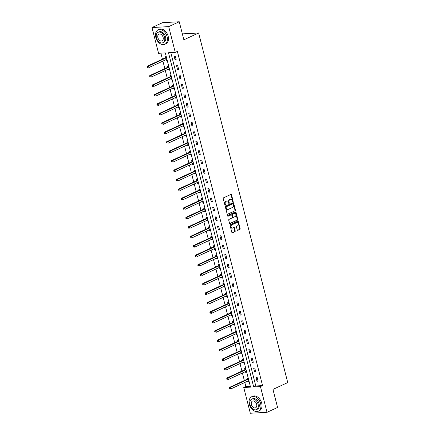 <?xml version="1.0" encoding="UTF-8"?>
<svg xmlns="http://www.w3.org/2000/svg" width="435" height="435" viewBox="0 0 435 435"><rect width="100%" height="100%" fill="white"/><g stroke="black" fill="none" stroke-linecap="round" stroke-linejoin="round"><path stroke-width="0.65" d="M232.959 201.666A0.435 0.31 86.8 0 0 233.144 201.117L231.529 194.798A0.625 0.44 86.8 0 0 230.963 194.396L223.508 197.838A0.625 0.44 86.8 0 0 223.242 198.621L224.851 204.945A0.435 0.31 86.8 0 0 225.433 204.673L225.227 203.857A2.001 1.408 86.8 0 1 226.064 201.34L226.689 201.057A2.001 1.408 86.8 0 1 227.065 200.959A2.001 1.408 86.8 0 1 228.5 202.346L228.707 203.161A0.435 0.31 86.8 0 0 229.288 202.895L229.076 202.079A2.001 1.408 86.8 0 1 229.919 199.562L230.539 199.273A2.001 1.408 86.8 0 1 230.914 199.181A2.001 1.408 86.8 0 1 232.355 200.568L232.562 201.383A0.435 0.31 86.8 0 0 232.959 201.666M232.643 201.557A0.435 0.31 86.8 0 0 232.692 201.139L231.077 194.82A0.625 0.44 86.8 0 0 230.844 194.45M224.933 205.119A0.435 0.31 86.8 0 0 224.982 204.7L224.775 203.879L225.227 203.857M228.788 203.341A0.435 0.31 86.8 0 0 228.837 202.922L228.625 202.101L229.076 202.079M237.227 229.957A0.625 0.44 86.8 0 0 237.793 230.36L239.886 229.392A0.625 0.44 86.8 0 0 240.147 228.603L238.358 221.589A0.625 0.44 86.8 0 0 237.793 221.187L230.332 224.629A0.625 0.44 86.8 0 0 230.071 225.417L231.86 232.431A0.625 0.44 86.8 0 0 232.426 232.834L234.954 231.67A0.625 0.44 86.8 0 0 235.215 230.882L234.454 227.88A0.625 0.44 86.8 0 0 233.883 227.478L232.633 228.054A1.675 1.18 86.8 0 1 232.317 228.136A1.675 1.18 86.8 0 1 231.072 226.755A1.675 1.18 86.8 0 1 231.822 224.873L236.732 222.606A1.675 1.18 86.8 0 1 237.042 222.53A1.675 1.18 86.8 0 1 238.293 223.905A1.675 1.18 86.8 0 1 237.543 225.787L236.727 226.167A0.625 0.44 86.8 0 0 236.461 226.95L237.227 229.957M152 27.546L162.554 22.674L179.253 21.75L183.853 39.802L198.626 32.984L287.736 382.572L272.962 389.396L277.568 407.454L267.014 412.326L250.315 413.25L243.752 387.498L250.522 387.123L165.333 52.923L158.563 53.298L152 27.546L168.698 26.622L175.261 52.374L168.492 52.749L253.681 386.949L260.445 386.574L267.014 412.326M179.253 21.75L168.698 26.622M170.819 52.619L255.791 385.976L262.561 385.6L177.371 51.401L175.261 52.374M262.561 385.6L260.445 386.574M235.172 210.899A0.625 0.44 86.8 0 0 235.433 210.11L233.644 203.091A0.625 0.44 86.8 0 0 233.078 202.688L225.618 206.136A0.625 0.44 86.8 0 0 225.357 206.919L227.146 213.938A0.625 0.44 86.8 0 0 227.712 214.341L234.721 210.921A0.625 0.44 86.8 0 0 234.982 210.138L233.193 203.118A0.625 0.44 86.8 0 0 232.953 202.748M236.004 212.34L237.793 219.36A0.625 0.44 86.8 0 1 237.526 220.143L230.071 223.59A0.625 0.44 86.8 0 1 229.506 223.188L228.739 220.181A0.625 0.44 86.8 0 1 229 219.398L232.024 218A0.625 0.44 86.8 0 0 232.29 217.212L231.779 215.222A0.625 0.44 86.8 0 0 231.213 214.819L228.065 216.271A0.435 0.31 86.8 0 1 227.853 215.439L235.438 211.937A0.625 0.44 86.8 0 1 236.004 212.34L235.552 212.367L237.341 219.381L237.793 219.36M198.626 32.984L182.347 33.886M174.147 56.245L175.071 59.883L176.202 59.818L175.272 56.186L174.147 56.245M176.556 65.696L177.48 69.334L178.611 69.274L177.681 65.636L176.556 65.696M178.964 75.152L179.889 78.784L181.02 78.724L180.09 75.086L178.964 75.152M181.373 84.602L182.298 88.24L183.429 88.174L182.499 84.537L181.373 84.602M183.782 94.052L184.706 97.69L185.837 97.625L184.913 93.993L183.782 94.052M186.191 103.503L187.121 107.14L188.246 107.081L187.322 103.443L186.191 103.503M188.6 112.959L189.529 116.591L190.655 116.531L189.731 112.893L188.6 112.959M191.008 122.409L191.938 126.041L193.064 125.981L192.139 122.344L191.008 122.409M193.417 131.859L194.347 135.497L195.473 135.432L194.548 131.8L193.417 131.859M195.826 141.31L196.756 144.947L197.881 144.882L196.957 141.25L195.826 141.31M198.235 150.766L199.165 154.398L200.29 154.338L199.366 150.7L198.235 150.766M200.649 160.216L201.574 163.848L202.699 163.788L201.775 160.151L200.649 160.216M203.058 169.666L203.982 173.304L205.113 173.239L204.184 169.606L203.058 169.666M205.467 179.117L206.391 182.754L207.522 182.689L206.592 179.057L205.467 179.117M207.876 188.572L208.8 192.205L209.931 192.145L209.001 188.507L207.876 188.572M210.284 198.023L211.209 201.655L212.34 201.595L211.41 197.958L210.284 198.023M212.693 207.473L213.618 211.111L214.749 211.046L213.819 207.413L212.693 207.473M215.102 216.924L216.026 220.561L217.157 220.496L216.228 216.864L215.102 216.924M217.511 226.379L218.435 230.012L219.566 229.952L218.642 226.314L217.511 226.379M219.92 235.83L220.85 239.462L221.975 239.402L221.051 235.765L219.92 235.83M222.328 245.28L223.258 248.918L224.384 248.853L223.459 245.22L222.328 245.28M224.737 254.731L225.667 258.368L226.793 258.303L225.868 254.671L224.737 254.731M227.146 264.186L228.076 267.819L229.201 267.759L228.277 264.121L227.146 264.186M229.555 273.637L230.485 277.269L231.61 277.209L230.686 273.571L229.555 273.637M231.969 283.087L232.894 286.725L234.019 286.66L233.095 283.027L231.969 283.087M234.378 292.537L235.302 296.175L236.428 296.11L235.504 292.478L234.378 292.537M236.787 301.993L237.711 305.626L238.842 305.566L237.912 301.928L236.787 301.993M239.196 311.444L240.12 315.076L241.251 315.016L240.321 311.378L239.196 311.444M241.604 320.894L242.529 324.532L243.66 324.466L242.73 320.834L241.604 320.894M244.013 330.344L244.938 333.982L246.069 333.917L245.139 330.285L244.013 330.344M246.422 339.8L247.346 343.433L248.477 343.373L247.548 339.735L246.422 339.8M248.831 349.251L249.755 352.883L250.886 352.823L249.956 349.185L248.831 349.251M251.24 358.701L252.164 362.339L253.295 362.273L252.371 358.641L251.24 358.701M253.648 368.151L254.578 371.789L255.704 371.724L254.779 368.092L253.648 368.151M256.057 377.607L256.987 381.239L258.113 381.18L257.188 377.542L256.057 377.607M160.89 53.168L162.424 59.176M162.913 61.101L164.832 68.627M165.322 70.552L167.241 78.082M167.731 80.007L169.65 87.533M170.139 89.458L172.059 96.983M172.548 98.908L174.468 106.434M174.957 108.358L176.876 115.889M177.366 117.814L179.285 125.34M179.775 127.265L181.694 134.79M182.183 136.715L184.103 144.241M184.598 146.165L186.512 153.696M187.006 155.621L188.92 163.147M189.415 165.072L191.335 172.597M191.824 174.522L193.744 182.047M194.233 183.972L196.152 191.503M196.642 193.428L198.561 200.954M199.051 202.879L200.97 210.404M201.459 212.329L203.379 219.854M203.868 221.779L205.788 229.31M206.277 231.235L208.196 238.761M208.686 240.685L210.605 248.211M211.095 250.136L213.014 257.661M213.503 259.586L215.423 267.117M215.918 269.042L217.832 276.568M218.326 278.492L220.24 286.018M220.735 287.943L222.649 295.468M223.144 297.393L225.064 304.924M225.553 306.849L227.472 314.374M227.962 316.299L229.881 323.825M230.371 325.75L232.29 333.275M232.779 335.2L234.699 342.731M235.188 344.656L237.108 352.181M237.597 354.106L239.516 361.632M240.006 363.557L241.925 371.082M242.415 373.007L244.334 380.538M244.823 382.463L245.862 386.525L250.304 386.28M165.882 59.731L166.045 60.383L167.176 60.318L166.246 56.686L165.121 56.746L165.371 57.73M168.291 69.181L168.454 69.834L169.585 69.769L168.655 66.136L167.529 66.196L167.779 67.18M170.699 78.637L170.863 79.284L171.994 79.224L171.069 75.587L169.938 75.652L170.188 76.631M173.108 88.087L173.277 88.735L174.402 88.675L173.478 85.037L172.347 85.102L172.597 86.081M175.517 97.538L175.686 98.19L176.811 98.125L175.887 94.493L174.756 94.553L175.006 95.537M177.926 106.988L178.094 107.641L179.22 107.575L178.296 103.943L177.165 104.003L177.415 104.987M180.335 116.444L180.503 117.091L181.629 117.031L180.704 113.394L179.573 113.459L179.824 114.438M182.743 125.894L182.912 126.541L184.038 126.482L183.113 122.844L181.982 122.909L182.232 123.888M185.152 135.345L185.321 135.997L186.446 135.932L185.522 132.3L184.391 132.36L184.641 133.338M187.561 144.795L187.73 145.448L188.855 145.382L187.931 141.75L186.805 141.81L187.055 142.794M189.975 154.251L190.138 154.898L191.269 154.838L190.34 151.201L189.214 151.266L189.464 152.245M192.384 163.701L192.547 164.348L193.678 164.289L192.749 160.651L191.623 160.716L191.873 161.695M194.793 173.152L194.956 173.804L196.087 173.739L195.157 170.107L194.032 170.167L194.282 171.145M197.202 182.602L197.365 183.255L198.496 183.189L197.566 179.557L196.441 179.617L196.691 180.601M199.611 192.058L199.774 192.705L200.905 192.645L199.975 189.007L198.849 189.073L199.1 190.051M202.019 201.508L202.183 202.155L203.314 202.096L202.384 198.458L201.258 198.523L201.508 199.502M204.428 210.959L204.591 211.611L205.722 211.546L204.798 207.914L203.667 207.974L203.917 208.952M206.837 220.409L207.006 221.062L208.131 220.996L207.207 217.364L206.076 217.424L206.326 218.408M209.246 229.865L209.414 230.512L210.54 230.452L209.616 226.814L208.485 226.88L208.735 227.858M211.655 239.315L211.823 239.962L212.949 239.902L212.024 236.265L210.893 236.33L211.144 237.309M214.063 248.766L214.232 249.418L215.358 249.353L214.433 245.721L213.302 245.78L213.552 246.759M216.472 258.216L216.641 258.868L217.766 258.803L216.842 255.171L215.711 255.231L215.961 256.215M218.881 267.672L219.05 268.319L220.175 268.259L219.251 264.621L218.125 264.687L218.37 265.665M221.295 277.122L221.458 277.769L222.584 277.709L221.66 274.072L220.534 274.137L220.784 275.116M223.704 286.573L223.867 287.225L224.998 287.16L224.068 283.528L222.943 283.587L223.193 284.566M226.113 296.023L226.276 296.675L227.407 296.61L226.477 292.978L225.352 293.038L225.602 294.022M228.522 305.473L228.685 306.126L229.816 306.066L228.886 302.428L227.761 302.488L228.011 303.472M230.931 314.929L231.094 315.576L232.225 315.516L231.295 311.879L230.169 311.944L230.419 312.923M233.339 324.379L233.503 325.032L234.634 324.967L233.704 321.329L232.578 321.394L232.828 322.373M235.748 333.83L235.911 334.482L237.042 334.417L236.113 330.785L234.987 330.845L235.237 331.829M238.157 343.28L238.32 343.933L239.451 343.873L238.527 340.235L237.396 340.295L237.646 341.279M240.566 352.736L240.734 353.383L241.86 353.323L240.936 349.686L239.805 349.751L240.055 350.73M242.975 362.186L243.143 362.839L244.269 362.774L243.344 359.136L242.213 359.201L242.464 360.18M245.383 371.637L245.552 372.289L246.678 372.224L245.753 368.592L244.622 368.652L244.872 369.636M247.792 381.087L247.961 381.74L249.086 381.68L248.162 378.042L247.031 378.102L247.281 379.086M245.862 386.525L243.752 387.498M255.791 385.976L253.681 386.949M166.045 60.383L167.073 59.91M175.071 59.883L176.093 59.41M177.48 69.334L178.502 68.86M168.454 69.834L169.481 69.361M179.889 78.784L180.917 78.311M170.863 79.284L171.89 78.811M182.298 88.24L183.325 87.767M173.277 88.735L174.299 88.267M184.706 97.69L185.734 97.217M175.686 98.19L176.708 97.717M187.121 107.14L188.143 106.667M178.094 107.641L179.117 107.168M189.529 116.591L190.552 116.118M180.503 117.091L181.525 116.618M191.938 126.041L192.961 125.574M182.912 126.541L183.934 126.068M194.347 135.497L195.369 135.024M185.321 135.997L186.343 135.524M196.756 144.947L197.778 144.474M187.73 145.448L188.752 144.975M199.165 154.398L200.187 153.925M190.138 154.898L191.161 154.425M201.574 163.848L202.596 163.381M192.547 164.348L193.57 163.875M203.982 173.304L205.005 172.831M194.956 173.804L195.978 173.331M206.391 182.754L207.413 182.281M197.365 183.255L198.393 182.782M208.8 192.205L209.822 191.732M199.774 192.705L200.801 192.232M211.209 201.655L212.236 201.187M202.183 202.155L203.21 201.682M213.618 211.111L214.645 210.638M204.591 211.611L205.619 211.138M216.026 220.561L217.054 220.088M207.006 221.062L208.028 220.588M218.435 230.012L219.463 229.539M209.414 230.512L210.437 230.039M220.85 239.462L221.872 238.989M211.823 239.962L212.845 239.489M223.258 248.918L224.281 248.445M214.232 249.418L215.254 248.945M225.667 258.368L226.689 257.895M216.641 258.868L217.663 258.395M228.076 267.819L229.098 267.346M219.05 268.319L220.072 267.846M230.485 277.269L231.507 276.796M221.458 277.769L222.481 277.296M232.894 286.725L233.916 286.252M223.867 287.225L224.89 286.752M235.302 296.175L236.325 295.702M226.276 296.675L227.298 296.202M237.711 305.626L238.733 305.152M228.685 306.126L229.707 305.653M240.12 315.076L241.142 314.603M231.094 315.576L232.121 315.103M242.529 324.532L243.551 324.059M233.503 325.032L234.53 324.559M244.938 333.982L245.965 333.509M235.911 334.482L236.939 334.009M247.346 343.433L248.374 342.959M238.32 343.933L239.348 343.46M249.755 352.883L250.783 352.41M240.734 353.383L241.757 352.91M252.164 362.339L253.192 361.866M243.143 362.839L244.165 362.366M254.578 371.789L255.601 371.316M245.552 372.289L246.574 371.816M256.987 381.239L258.009 380.766M247.961 381.74L248.983 381.267M230.914 199.181L230.463 199.203A2.001 1.408 86.8 0 0 230.088 199.301L230.539 199.273M228.625 202.101A2.001 1.408 86.8 0 1 229.468 199.589L230.088 199.301M227.065 200.959L226.613 200.986A2.001 1.408 86.8 0 0 226.238 201.079L226.689 201.057M224.775 203.879A2.001 1.408 86.8 0 1 225.613 201.367L226.238 201.079M227.385 214.308L234.721 210.921M233.231 204.015A0.435 0.31 86.8 0 0 232.834 203.732L226.287 206.755A0.435 0.31 86.8 0 0 226.102 207.305L226.325 208.169A2.001 1.408 86.8 0 0 227.761 209.556A2.001 1.408 86.8 0 0 228.136 209.458L232.611 207.392A2.001 1.408 86.8 0 0 233.454 204.88L233.231 204.015M232.551 203.749A0.435 0.31 86.8 0 0 232.382 203.759L232.834 203.732M227.761 209.556L227.309 209.578A2.001 1.408 86.8 0 1 225.874 208.191L225.651 207.332A0.435 0.31 86.8 0 1 225.836 206.783L232.382 203.759M229.74 223.557L237.075 220.17A0.625 0.44 86.8 0 0 237.341 219.381M231.001 214.83A0.625 0.44 86.8 0 0 230.762 214.841L227.793 216.211M235.166 216.548A1.675 1.18 86.8 0 0 235.911 214.667A1.675 1.18 86.8 0 0 234.666 213.291A1.675 1.18 86.8 0 0 234.356 213.367L232.622 214.167A0.625 0.44 86.8 0 0 232.361 214.955L232.866 216.945A0.625 0.44 86.8 0 0 233.437 217.348L235.166 216.548M234.666 213.291L234.215 213.313A1.675 1.18 86.8 0 0 233.905 213.395L234.356 213.367M232.986 217.375A0.625 0.44 86.8 0 1 232.415 216.973L231.909 214.977A0.625 0.44 86.8 0 1 232.17 214.194L233.905 213.395M235.552 212.367A0.625 0.44 86.8 0 0 235.313 211.992M237.042 222.53L236.591 222.551A1.675 1.18 86.8 0 0 236.281 222.633L236.732 222.606M232.317 228.136L231.866 228.157A1.675 1.18 86.8 0 1 230.621 226.782A1.675 1.18 86.8 0 1 231.371 224.9L236.281 222.633M232.1 232.807L234.503 231.692A0.625 0.44 86.8 0 0 234.764 230.909L234.003 227.902A0.625 0.44 86.8 0 0 233.764 227.532M237.466 230.327L239.435 229.419A0.625 0.44 86.8 0 0 239.696 228.631L237.907 221.611A0.625 0.44 86.8 0 0 237.668 221.241M166.453 59.47L166.969 59.519M166.224 56.686L165.316 57.79A0.636 0.451 -93.2 0 1 165.169 57.909L147.356 66.136L148.482 66.071L148.868 67.588L166.687 59.361A0.636 0.451 -93.2 0 1 166.855 59.334L166.926 59.339M166.496 57.665L166.447 57.73A0.636 0.451 -93.2 0 1 166.3 57.844L148.482 66.071L147.264 66.821L147.416 67.43L147.867 67.403L147.715 66.8M147.867 67.403L147.416 67.43M147.264 66.821L147.356 66.136M167.116 36.747A7.96 5.443 -114.8 0 0 158.139 29.836A7.96 5.443 -114.8 0 0 155.833 37.372A7.96 5.443 -114.8 0 0 164.816 44.288A7.96 5.443 -114.8 0 0 167.116 36.747M164.816 44.288L165.871 43.804A7.96 5.443 -114.8 0 0 168.171 36.263A7.96 5.443 -114.8 0 0 159.194 29.346L158.139 29.836M158.101 32.304L159.074 31.858A5.731 3.92 65.2 0 1 165.539 36.839A5.731 3.92 65.2 0 1 163.881 42.266L162.907 42.717A5.731 3.92 -114.8 0 0 164.566 37.285A5.731 3.92 -114.8 0 0 158.101 32.304A5.731 3.92 -114.8 0 0 156.442 37.736A5.731 3.92 -114.8 0 0 162.907 42.717M157.889 37.655A3.692 2.523 -114.8 0 0 162.054 40.863A3.692 2.523 -114.8 0 0 163.125 37.366A3.692 2.523 -114.8 0 0 158.954 34.158A3.692 2.523 -114.8 0 0 157.889 37.655M260.641 403.669A7.96 5.443 -114.8 0 0 251.664 396.753A7.96 5.443 -114.8 0 0 249.364 404.294A7.96 5.443 -114.8 0 0 258.341 411.211A7.96 5.443 -114.8 0 0 260.641 403.669M258.341 411.211L259.396 410.722A7.96 5.443 -114.8 0 0 261.701 403.18A7.96 5.443 -114.8 0 0 252.719 396.263L251.664 396.753M251.631 399.227L252.599 398.775A5.731 3.92 65.2 0 1 259.064 403.756A5.731 3.92 65.2 0 1 257.406 409.188L256.433 409.634A5.731 3.92 -114.8 0 0 258.091 404.207A5.731 3.92 -114.8 0 0 251.631 399.227A5.731 3.92 -114.8 0 0 249.973 404.653A5.731 3.92 -114.8 0 0 256.433 409.634M251.414 404.577A3.692 2.523 -114.8 0 0 255.579 407.785A3.692 2.523 -114.8 0 0 256.65 404.284A3.692 2.523 -114.8 0 0 252.485 401.075A3.692 2.523 -114.8 0 0 251.414 404.577M168.862 68.92L169.378 68.969M168.633 66.136L167.725 67.246A0.636 0.451 -93.2 0 1 167.578 67.36L149.765 75.587L150.891 75.521L151.277 77.038L169.095 68.812A0.636 0.451 -93.2 0 1 169.264 68.784L169.335 68.79M168.905 67.115L168.856 67.18A0.636 0.451 -93.2 0 1 168.709 67.3L150.891 75.521L149.673 76.277L149.825 76.881L150.276 76.854L150.124 76.25M150.276 76.854L149.825 76.881M149.673 76.277L149.765 75.587M171.27 78.371L171.787 78.425M171.042 75.587L170.134 76.696A0.636 0.451 -93.2 0 1 169.987 76.81L152.174 85.037L153.305 84.977L153.691 86.489L171.504 78.262A0.636 0.451 -93.2 0 1 171.673 78.235L171.743 78.24M171.319 76.571L171.265 76.631A0.636 0.451 -93.2 0 1 171.118 76.75L153.305 84.977L152.081 85.728L152.234 86.331L152.685 86.309L152.533 85.7M152.685 86.309L152.234 86.331M152.081 85.728L152.174 85.037M173.679 87.821L174.201 87.875M173.451 85.042L172.543 86.146A0.636 0.451 -93.2 0 1 172.396 86.266L154.583 94.487L155.714 94.428L156.1 95.939L173.913 87.718A0.636 0.451 -93.2 0 1 174.082 87.685L174.152 87.696M173.728 86.021L173.674 86.086A0.636 0.451 -93.2 0 1 173.527 86.201L155.714 94.428L154.49 95.178L154.642 95.787L155.094 95.76L154.942 95.156M155.094 95.76L154.642 95.787M154.49 95.178L154.583 94.487M176.088 97.277L176.61 97.326M175.86 94.493L174.952 95.597A0.636 0.451 -93.2 0 1 174.81 95.716L156.992 103.943L158.123 103.878L158.509 105.395L176.322 97.168A0.636 0.451 -93.2 0 1 176.49 97.141L176.561 97.146M176.137 95.472L176.083 95.537A0.636 0.451 -93.2 0 1 175.936 95.651L158.123 103.878L156.899 104.628L157.051 105.237L157.503 105.21L157.35 104.607M157.503 105.21L157.051 105.237M156.899 104.628L156.992 103.943M178.497 106.727L179.019 106.776M178.268 103.943L177.366 105.052A0.636 0.451 -93.2 0 1 177.219 105.167L159.4 113.394L160.531 113.328L160.917 114.845L178.731 106.618A0.636 0.451 -93.2 0 1 178.899 106.591L178.97 106.597M178.546 104.922L178.491 104.987A0.636 0.451 -93.2 0 1 178.345 105.107L160.531 113.328L159.308 114.084L159.46 114.688L159.911 114.661L159.759 114.057M159.911 114.661L159.46 114.688M159.308 114.084L159.4 113.394M180.911 116.178L181.428 116.232M180.683 113.394L179.775 114.503A0.636 0.451 -93.2 0 1 179.628 114.617L161.809 122.844L162.94 122.784L163.326 124.296L181.139 116.069A0.636 0.451 -93.2 0 1 181.308 116.042L181.379 116.047M180.955 114.372L180.9 114.438A0.636 0.451 -93.2 0 1 180.753 114.557L162.94 122.784L161.717 123.535L161.869 124.138L162.32 124.116L162.168 123.507M162.32 124.116L161.869 124.138M161.717 123.535L161.809 122.844M183.32 125.628L183.836 125.682M183.091 122.849L182.183 123.953A0.636 0.451 -93.2 0 1 182.037 124.073L164.218 132.294L165.349 132.235L165.735 133.746L183.548 125.525A0.636 0.451 -93.2 0 1 183.717 125.492L183.787 125.503M183.363 123.828L183.309 123.893A0.636 0.451 -93.2 0 1 183.162 124.008L165.349 132.235L164.125 132.985L164.278 133.594L164.729 133.567L164.577 132.958M164.729 133.567L164.278 133.594M164.125 132.985L164.218 132.294M185.729 135.078L186.245 135.133M185.5 132.3L184.592 133.404A0.636 0.451 -93.2 0 1 184.445 133.523L166.632 141.75L167.758 141.685L168.144 143.202L185.957 134.975A0.636 0.451 -93.2 0 1 186.126 134.942L186.196 134.953M185.772 133.279L185.718 133.344A0.636 0.451 -93.2 0 1 185.571 133.458L167.758 141.685L166.534 142.435L166.692 143.044L167.143 143.017L166.986 142.414M167.143 143.017L166.692 143.044M166.534 142.435L166.632 141.75M188.137 144.534L188.654 144.583M187.909 141.75L187.001 142.859A0.636 0.451 -93.2 0 1 186.854 142.974L169.041 151.201L170.167 151.135L170.553 152.652L188.366 144.425A0.636 0.451 -93.2 0 1 188.534 144.398L188.605 144.404M188.181 142.729L188.127 142.794A0.636 0.451 -93.2 0 1 187.98 142.914L170.167 151.135L168.943 151.891L169.101 152.495L169.552 152.467L169.394 151.864M169.552 152.467L169.101 152.495M168.943 151.891L169.041 151.201M190.546 153.985L191.063 154.039M190.318 151.201L189.41 152.31A0.636 0.451 -93.2 0 1 189.263 152.424L171.45 160.651L172.575 160.591L172.961 162.103L190.775 153.876A0.636 0.451 -93.2 0 1 190.943 153.849L191.019 153.854M190.59 152.179L190.535 152.245A0.636 0.451 -93.2 0 1 190.389 152.364L172.575 160.591L171.352 161.341L171.51 161.945L171.961 161.923L171.803 161.314M171.961 161.923L171.51 161.945M171.352 161.341L171.45 160.651M192.955 163.435L193.472 163.489M192.727 160.656L191.819 161.76A0.636 0.451 -93.2 0 1 191.672 161.874L173.859 170.101L174.984 170.042L175.37 171.553L193.189 163.332A0.636 0.451 -93.2 0 1 193.357 163.299L193.428 163.31M192.999 161.635L192.944 161.7A0.636 0.451 -93.2 0 1 192.803 161.815L174.984 170.042L173.761 170.792L173.918 171.395L174.37 171.374L174.212 170.765M174.37 171.374L173.918 171.395M173.761 170.792L173.859 170.101M195.364 172.885L195.88 172.94M195.136 170.107L194.227 171.211A0.636 0.451 -93.2 0 1 194.081 171.33L176.267 179.557L177.393 179.492L177.779 181.009L195.598 172.782A0.636 0.451 -93.2 0 1 195.766 172.749L195.837 172.76M195.407 171.085L195.358 171.151A0.636 0.451 -93.2 0 1 195.212 171.265L177.393 179.492L176.17 180.242L176.327 180.851L176.779 180.824L176.621 180.22M176.779 180.824L176.327 180.851M176.17 180.242L176.267 179.557M197.773 182.341L198.289 182.39M197.544 179.557L196.636 180.666A0.636 0.451 -93.2 0 1 196.489 180.781L178.676 189.007L179.802 188.942L180.188 190.459L198.007 182.232A0.636 0.451 -93.2 0 1 198.175 182.205L198.246 182.211M197.816 180.536L197.767 180.601A0.636 0.451 -93.2 0 1 197.62 180.715L179.802 188.942L178.584 189.698L178.736 190.302L179.187 190.274L179.03 189.671M179.187 190.274L178.736 190.302M178.584 189.698L178.676 189.007M200.182 191.791L200.698 191.846M199.953 189.007L199.045 190.117A0.636 0.451 -93.2 0 1 198.898 190.231L181.085 198.458L182.211 198.398L182.597 199.91L200.415 191.683A0.636 0.451 -93.2 0 1 200.584 191.656L200.655 191.661M200.225 189.986L200.176 190.051A0.636 0.451 -93.2 0 1 200.029 190.171L182.211 198.398L180.993 199.148L181.145 199.752L181.596 199.73L181.444 199.121M181.596 199.73L181.145 199.752M180.993 199.148L181.085 198.458M202.59 201.242L203.107 201.296M202.362 198.463L201.454 199.567A0.636 0.451 -93.2 0 1 201.307 199.681L183.494 207.908L184.625 207.848L185.011 209.36L202.824 201.139A0.636 0.451 -93.2 0 1 202.993 201.106L203.063 201.117M202.634 199.442L202.585 199.507A0.636 0.451 -93.2 0 1 202.438 199.621L184.625 207.848L183.401 208.599L183.554 209.202L184.005 209.181L183.853 208.572M184.005 209.181L183.554 209.202M183.401 208.599L183.494 207.908M204.999 210.692L205.516 210.747M204.771 207.914L203.863 209.017A0.636 0.451 -93.2 0 1 203.716 209.137L185.903 217.364L187.034 217.299L187.42 218.816L205.233 210.589A0.636 0.451 -93.2 0 1 205.402 210.556L205.472 210.567M205.048 208.892L204.994 208.958A0.636 0.451 -93.2 0 1 204.847 209.072L187.034 217.299L185.81 218.049L185.962 218.658L186.414 218.631L186.262 218.027M186.414 218.631L185.962 218.658M185.81 218.049L185.903 217.364M207.408 220.148L207.93 220.197M207.18 217.364L206.272 218.473A0.636 0.451 -93.2 0 1 206.125 218.587L188.311 226.814L189.442 226.749L189.829 228.266L207.642 220.039A0.636 0.451 -93.2 0 1 207.81 220.012L207.881 220.018M207.457 218.343L207.403 218.408A0.636 0.451 -93.2 0 1 207.256 218.522L189.442 226.749L188.219 227.505L188.371 228.109L188.823 228.081L188.67 227.478M188.823 228.081L188.371 228.109M188.219 227.505L188.311 226.814M209.817 229.598L210.339 229.653M209.588 226.814L208.68 227.924A0.636 0.451 -93.2 0 1 208.539 228.038L190.72 236.265L191.851 236.205L192.237 237.717L210.051 229.49A0.636 0.451 -93.2 0 1 210.219 229.462L210.29 229.468M209.866 227.793L209.811 227.858A0.636 0.451 -93.2 0 1 209.665 227.978L191.851 236.205L190.628 236.955L190.78 237.559L191.231 237.537L191.079 236.928M191.231 237.537L190.78 237.559M190.628 236.955L190.72 236.265M212.231 239.049L212.748 239.103M211.997 236.27L211.095 237.374A0.636 0.451 -93.2 0 1 210.948 237.488L193.129 245.715L194.26 245.655L194.646 247.167L212.459 238.945A0.636 0.451 -93.2 0 1 212.628 238.913L212.699 238.918M212.275 237.249L212.22 237.309A0.636 0.451 -93.2 0 1 212.073 237.428L194.26 245.655L193.037 246.406L193.189 247.009L193.64 246.988L193.488 246.379M193.64 246.988L193.189 247.009M193.037 246.406L193.129 245.715M214.64 248.499L215.156 248.554M214.411 245.721L213.503 246.824A0.636 0.451 -93.2 0 1 213.357 246.944L195.538 255.171L196.669 255.106L197.055 256.623L214.868 248.396A0.636 0.451 -93.2 0 1 215.037 248.363L215.107 248.374M214.683 246.699L214.629 246.765A0.636 0.451 -93.2 0 1 214.482 246.879L196.669 255.106L195.445 255.856L195.598 256.465L196.049 256.438L195.897 255.834M196.049 256.438L195.598 256.465M195.445 255.856L195.538 255.171M217.049 257.955L217.565 258.004M216.82 255.171L215.912 256.275A0.636 0.451 -93.2 0 1 215.765 256.394L197.947 264.621L199.078 264.556L199.464 266.073L217.277 257.846A0.636 0.451 -93.2 0 1 217.446 257.819L217.516 257.825M217.092 256.15L217.038 256.215A0.636 0.451 -93.2 0 1 216.891 256.329L199.078 264.556L197.854 265.306L198.007 265.916L198.458 265.888L198.306 265.285M198.458 265.888L198.007 265.916M197.854 265.306L197.947 264.621M219.457 267.405L219.974 267.46M219.229 264.621L218.321 265.731A0.636 0.451 -93.2 0 1 218.174 265.845L200.361 274.072L201.487 274.012L201.873 275.524L219.686 267.297A0.636 0.451 -93.2 0 1 219.854 267.269L219.925 267.275M219.501 265.6L219.447 265.665A0.636 0.451 -93.2 0 1 219.3 265.785L201.487 274.012L200.263 274.762L200.421 275.366L200.872 275.344L200.714 274.735M200.872 275.344L200.421 275.366M200.263 274.762L200.361 274.072M221.866 276.856L222.383 276.91M221.638 274.077L220.73 275.181A0.636 0.451 -93.2 0 1 220.583 275.295L202.77 283.522L203.895 283.462L204.281 284.974L222.095 276.747A0.636 0.451 -93.2 0 1 222.263 276.72L222.334 276.725M221.91 275.056L221.855 275.116A0.636 0.451 -93.2 0 1 221.709 275.235L203.895 283.462L202.672 284.213L202.83 284.816L203.281 284.794L203.123 284.185M203.281 284.794L202.83 284.816M202.672 284.213L202.77 283.522M224.275 286.306L224.792 286.36M224.047 283.528L223.139 284.631A0.636 0.451 -93.2 0 1 222.992 284.751L205.179 292.972L206.304 292.913L206.69 294.43L224.503 286.203A0.636 0.451 -93.2 0 1 224.677 286.17L224.748 286.181M224.319 284.506L224.264 284.572A0.636 0.451 -93.2 0 1 224.117 284.686L206.304 292.913L205.081 293.663L205.238 294.272L205.69 294.245L205.532 293.641M205.69 294.245L205.238 294.272M205.081 293.663L205.179 292.972M226.684 295.762L227.2 295.811M226.456 292.978L225.547 294.082A0.636 0.451 -93.2 0 1 225.401 294.201L207.587 302.428L208.713 302.363L209.099 303.88L226.918 295.653A0.636 0.451 -93.2 0 1 227.086 295.626L227.157 295.631M226.727 293.957L226.673 294.022A0.636 0.451 -93.2 0 1 226.532 294.136L208.713 302.363L207.49 303.113L207.647 303.722L208.099 303.695L207.941 303.092M208.099 303.695L207.647 303.722M207.49 303.113L207.587 302.428M229.093 305.212L229.609 305.261M228.864 302.428L227.956 303.538A0.636 0.451 -93.2 0 1 227.809 303.652L209.996 311.879L211.122 311.813L211.508 313.33L229.327 305.104A0.636 0.451 -93.2 0 1 229.495 305.076L229.566 305.082M229.136 303.407L229.087 303.472A0.636 0.451 -93.2 0 1 228.94 303.592L211.122 311.813L209.898 312.569L210.056 313.173L210.507 313.151L210.35 312.542M210.507 313.151L210.056 313.173M209.898 312.569L209.996 311.879M231.502 314.663L232.018 314.717M231.273 311.879L230.365 312.988A0.636 0.451 -93.2 0 1 230.218 313.102L212.405 321.329L213.531 321.269L213.917 322.781L231.735 314.554A0.636 0.451 -93.2 0 1 231.904 314.527L231.975 314.532M231.545 312.863L231.496 312.923A0.636 0.451 -93.2 0 1 231.349 313.042L213.531 321.269L212.313 322.02L212.465 322.623L212.916 322.601L212.764 321.992M212.916 322.601L212.465 322.623M212.313 322.02L212.405 321.329M233.91 324.113L234.427 324.167M233.682 321.334L232.774 322.438A0.636 0.451 -93.2 0 1 232.627 322.558L214.814 330.779L215.939 330.72L216.325 332.237L234.144 324.01A0.636 0.451 -93.2 0 1 234.313 323.977L234.383 323.988M233.954 322.313L233.905 322.378A0.636 0.451 -93.2 0 1 233.758 322.493L215.939 330.72L214.721 331.47L214.874 332.079L215.325 332.052L215.173 331.448M215.325 332.052L214.874 332.079M214.721 331.47L214.814 330.779M236.319 333.569L236.836 333.618M236.091 330.785L235.183 331.889A0.636 0.451 -93.2 0 1 235.036 332.008L217.223 340.235L218.354 340.17L218.74 341.687L236.553 333.46A0.636 0.451 -93.2 0 1 236.722 333.433L236.792 333.438M236.363 331.764L236.314 331.829A0.636 0.451 -93.2 0 1 236.167 331.943L218.354 340.17L217.13 340.92L217.282 341.529L217.734 341.502L217.582 340.899M217.734 341.502L217.282 341.529M217.13 340.92L217.223 340.235M238.728 343.019L239.245 343.068M238.5 340.235L237.592 341.344A0.636 0.451 -93.2 0 1 237.445 341.459L219.631 349.686L220.762 349.62L221.149 351.137L238.962 342.91A0.636 0.451 -93.2 0 1 239.13 342.883L239.201 342.889M238.777 341.214L238.723 341.279A0.636 0.451 -93.2 0 1 238.576 341.399L220.762 349.62L219.539 350.376L219.691 350.98L220.143 350.958L219.99 350.349M220.143 350.958L219.691 350.98M219.539 350.376L219.631 349.686M241.137 352.47L241.659 352.524M240.908 349.686L240 350.795A0.636 0.451 -93.2 0 1 239.854 350.909L222.04 359.136L223.171 359.076L223.557 360.588L241.371 352.361A0.636 0.451 -93.2 0 1 241.539 352.334L241.61 352.339M241.186 350.67L241.131 350.73A0.636 0.451 -93.2 0 1 240.985 350.849L223.171 359.076L221.948 359.827L222.1 360.43L222.551 360.408L222.399 359.799M222.551 360.408L222.1 360.43M221.948 359.827L222.04 359.136M243.546 361.92L244.068 361.974M243.317 359.141L242.409 360.245A0.636 0.451 -93.2 0 1 242.268 360.365L224.449 368.586L225.58 368.527L225.966 370.044L243.779 361.817A0.636 0.451 -93.2 0 1 243.948 361.784L244.019 361.795M243.595 360.12L243.54 360.185A0.636 0.451 -93.2 0 1 243.393 360.3L225.58 368.527L224.357 369.277L224.509 369.886L224.96 369.859L224.808 369.255M224.96 369.859L224.509 369.886M224.357 369.277L224.449 368.586M245.96 371.376L246.476 371.425M245.731 368.592L244.823 369.696A0.636 0.451 -93.2 0 1 244.677 369.815L226.858 378.042L227.989 377.977L228.375 379.494L246.188 371.267A0.636 0.451 -93.2 0 1 246.357 371.24L246.427 371.245M246.003 369.571L245.949 369.636A0.636 0.451 -93.2 0 1 245.802 369.75L227.989 377.977L226.766 378.727L226.918 379.336L227.369 379.309L227.217 378.706M227.369 379.309L226.918 379.336M226.766 378.727L226.858 378.042M248.369 380.826L248.885 380.875M248.14 378.042L247.232 379.151A0.636 0.451 -93.2 0 1 247.085 379.266L229.267 387.493L230.398 387.427L230.784 388.944L248.597 380.717A0.636 0.451 -93.2 0 1 248.766 380.69L248.836 380.696M248.412 379.021L248.358 379.086A0.636 0.451 -93.2 0 1 248.211 379.206L230.398 387.427L229.174 388.183L229.327 388.787L229.778 388.76L229.626 388.156M229.778 388.76L229.327 388.787M229.174 388.183L229.267 387.493M232.692 201.139L233.144 201.117M224.982 204.7L225.433 204.673M228.837 202.922L229.288 202.895M229.468 199.589L229.919 199.562M225.613 201.367L226.064 201.34M231.077 194.82L231.529 194.798M233.193 203.118L233.644 203.091M234.982 210.138L235.433 210.11M225.836 206.783L226.287 206.755M225.651 207.332L226.102 207.305M225.874 208.191L226.325 208.169M237.075 220.17L237.526 220.143M230.762 214.841L231.213 214.819M232.17 214.194L232.622 214.167M231.909 214.977L232.361 214.955M232.415 216.973L232.866 216.945M231.371 224.9L231.822 224.873M234.003 227.902L234.454 227.88M234.764 230.909L235.215 230.882M234.503 231.692L234.954 231.67M237.907 221.611L238.358 221.589M239.696 228.631L240.147 228.603M239.435 229.419L239.886 229.392M165.316 57.79L166.447 57.73M165.169 57.909L166.3 57.844M167.725 67.246L168.856 67.18M167.578 67.36L168.709 67.3M170.134 76.696L171.265 76.631M169.987 76.81L171.118 76.75M172.543 86.146L173.674 86.086M172.396 86.266L173.527 86.201M174.952 95.597L176.083 95.537M174.81 95.716L175.936 95.651M177.366 105.052L178.491 104.987M177.219 105.167L178.345 105.107M179.775 114.503L180.9 114.438M179.628 114.617L180.753 114.557M182.183 123.953L183.309 123.893M182.037 124.073L183.162 124.008M184.592 133.404L185.718 133.344M184.445 133.523L185.571 133.458M187.001 142.859L188.127 142.794M186.854 142.974L187.98 142.914M189.41 152.31L190.535 152.245M189.263 152.424L190.389 152.364M191.819 161.76L192.944 161.7M191.672 161.874L192.803 161.815M194.227 171.211L195.358 171.151M194.081 171.33L195.212 171.265M196.636 180.666L197.767 180.601M196.489 180.781L197.62 180.715M199.045 190.117L200.176 190.051M198.898 190.231L200.029 190.171M201.454 199.567L202.585 199.507M201.307 199.681L202.438 199.621M203.863 209.017L204.994 208.958M203.716 209.137L204.847 209.072M206.272 218.473L207.403 218.408M206.125 218.587L207.256 218.522M208.68 227.924L209.811 227.858M208.539 228.038L209.665 227.978M211.095 237.374L212.22 237.309M210.948 237.488L212.073 237.428M213.503 246.824L214.629 246.765M213.357 246.944L214.482 246.879M215.912 256.275L217.038 256.215M215.765 256.394L216.891 256.329M218.321 265.731L219.447 265.665M218.174 265.845L219.3 265.785M220.73 275.181L221.855 275.116M220.583 275.295L221.709 275.235M223.139 284.631L224.264 284.572M222.992 284.751L224.117 284.686M225.547 294.082L226.673 294.022M225.401 294.201L226.532 294.136M227.956 303.538L229.087 303.472M227.809 303.652L228.94 303.592M230.365 312.988L231.496 312.923M230.218 313.102L231.349 313.042M232.774 322.438L233.905 322.378M232.627 322.558L233.758 322.493M235.183 331.889L236.314 331.829M235.036 332.008L236.167 331.943M237.592 341.344L238.723 341.279M237.445 341.459L238.576 341.399M240 350.795L241.131 350.73M239.854 350.909L240.985 350.849M242.409 360.245L243.54 360.185M242.268 360.365L243.393 360.3M244.823 369.696L245.949 369.636M244.677 369.815L245.802 369.75M247.232 379.151L248.358 379.086M247.085 379.266L248.211 379.206M232.464 203.738L232.915 203.71M230.882 214.814L231.333 214.787M232.866 217.402L233.318 217.38"/></g></svg>
